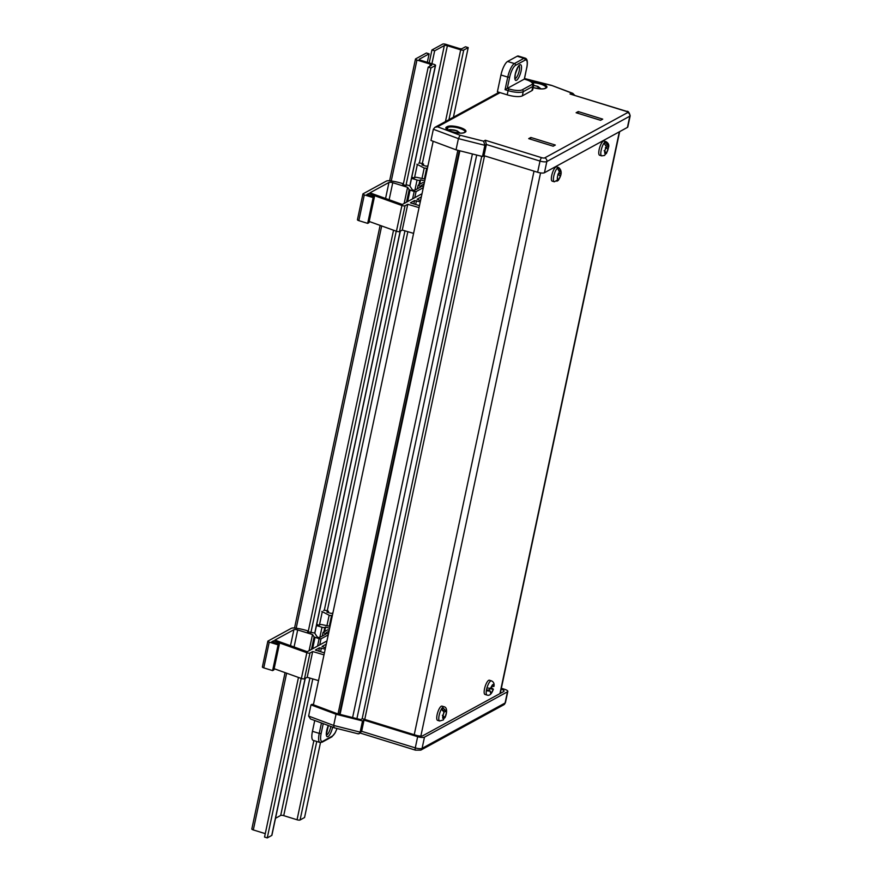 <?xml version="1.0" encoding="UTF-8"?>
<svg xmlns="http://www.w3.org/2000/svg" width="882" height="882" viewBox="0 0 882 882"><rect width="100%" height="100%" fill="white"/><g stroke="black" fill="none" stroke-linecap="round" stroke-linejoin="round"><path stroke-width="1.32" d="M364.74 719.414L484.527 155.849M362.16 718.797L481.715 156.312M356.912 718.643L476.699 155.045M352.602 717.562L472.399 153.964M340.066 714.398L459.864 150.8M339.581 714.277L459.379 150.679M339.482 714.244L459.268 150.646M338.038 713.88L457.835 150.282M313.386 704.773L433.161 141.274M626.374 111.419A2.977 0.882 107.2 0 1 626.661 111.364C628.094 110.889 629.263 112.367 630.167 115.796L627.797 126.997A5.369 1.499 -168 0 1 627.433 127.394L544.448 172.74A5.369 1.499 -168 0 1 537.634 172.266L483.998 155.684L482.487 156.511L484.868 145.31L458.408 138.628L433.349 129.257L430.967 140.459L456.027 149.83L458.408 138.628L460.084 135.244L483.634 141.186L484.868 145.31L486.379 144.483L485.32 140.26L541.68 157.691A2.381 0.661 12 0 0 544.701 157.9L627.697 112.554A2.381 0.661 12 0 0 626.374 111.419L570.015 93.988L572.793 93.327L574.711 95.311M483.998 155.684L486.379 144.483L540.016 161.075A2.977 0.882 -72.8 0 1 541.68 157.691M482.487 156.511L456.027 149.83M602.715 119.136L578.239 111.573L576.111 112.731L600.587 120.305L602.715 119.136M555.307 145.045L530.832 137.471L528.704 138.639L553.179 146.203L555.307 145.045M626.661 111.364L570.015 93.988M571.701 93.073L551.548 85.367L572.793 93.327M551.272 85.422L524.503 78.553M500.105 92.632L437.549 126.81L434.914 127.328L433.349 129.257M530.468 139.18L530.832 137.471M577.875 113.282L578.239 111.573M559.53 170.854L560.61 170.601L558.427 167.503A7.453 2.216 107.2 0 0 557.369 168.076L559.442 171.858A4.476 1.323 107.2 0 0 557.953 174.912L557.942 174.912A4.487 1.334 107.2 0 0 557.556 176.367A4.487 1.334 107.2 0 0 557.347 177.712L557.358 177.712A4.476 1.323 107.2 0 0 557.766 179.73L557.369 177.502M558.218 168.506L558.427 167.503A7.453 2.216 -72.8 0 1 558.637 167.525L556.608 166.896A7.453 2.216 107.2 0 0 551.735 175.474A7.453 2.216 107.2 0 0 552.198 181.141L554.238 181.769A7.453 2.216 -72.8 0 1 553.775 176.102A7.453 2.216 -72.8 0 1 557.369 168.076M560.368 176.069L558.879 179.123A4.476 1.323 107.2 0 0 560.368 176.069L560.379 176.058A4.487 1.334 107.2 0 0 560.974 173.258L560.963 173.269A4.476 1.323 107.2 0 0 560.555 171.251L560.963 173.269L557.876 174.173L560.379 176.058M557.953 174.912L559.442 171.858M556.95 181.251L558.659 179.763L557.843 178.936M557.766 179.73L554.447 181.791A7.453 2.216 -72.8 0 1 554.238 181.769L554.447 181.791M558.659 179.763L558.879 179.123M560.555 171.251L560.61 170.601M605.405 147.559L608.106 149.014A4.487 1.334 107.2 0 0 608.348 147.636A4.487 1.334 107.2 0 0 608.393 146.467L608.393 146.478A4.476 1.323 107.2 0 0 607.599 145.321L608.393 146.478L606.893 146.996M605.46 154.306L606.772 152.487A4.476 1.323 107.2 0 0 608.095 149.025L606.772 152.487M606.132 145.056L607.577 144.747L605.162 141.859A7.453 2.216 -72.8 0 1 606.055 141.627L604.016 140.999A7.453 2.216 107.2 0 0 601.028 144.097A7.453 2.216 107.2 0 0 598.845 151.351A7.453 2.216 107.2 0 0 599.606 155.232L601.645 155.86A7.453 2.216 -72.8 0 1 600.885 151.991A7.453 2.216 -72.8 0 1 603.983 143.149L606.364 146.677A4.476 1.323 107.2 0 0 605.041 150.138L606.364 146.677M604.953 143.645L605.162 141.859A7.453 2.216 107.2 0 0 603.983 143.149M605.537 153.843L604.743 152.696A4.476 1.323 107.2 0 0 605.537 153.843L604.6 155.441L601.645 155.86M604.743 152.09L604.743 152.696A4.487 1.334 107.2 0 1 605.03 150.149L605.03 150.149M606.618 153.093L604.137 150.712M607.599 145.321L607.577 144.747M501.152 689.14A5.369 1.499 -168 0 1 504.041 691.157A5.369 1.499 -168 0 1 503.677 691.554L422.82 735.731A5.369 1.499 -168 0 1 416.006 735.268L362.37 718.687L360.694 719.602L337.133 713.659L312.074 704.288L310.993 704.872L308.612 716.074L333.672 725.445L360.143 732.126L361.642 731.299L359.128 733.747L360.143 732.126L362.524 720.925L364.023 720.109L361.642 731.299L415.279 747.881A5.369 1.499 12 0 0 422.092 748.355L505.088 703.009A5.369 1.499 12 0 0 505.441 702.612L507.823 691.411A5.369 1.499 12 0 0 504.493 689.25L501.34 688.269M310.993 704.872L336.053 714.244L333.672 725.445L334.157 727.65L310.53 718.973L308.612 716.074M336.053 714.244L362.524 720.925M364.023 720.109L417.66 736.691A5.369 1.499 12 0 0 424.474 737.154L507.47 691.808A5.369 1.499 12 0 0 507.823 691.411M357.717 733.604L359.128 733.747M416.921 164.217L424.209 168.065L427.417 168.275M369.205 221.481L396.437 231.26A2.238 0.628 12 0 0 396.713 231.349A2.238 0.628 12 0 0 399.546 231.547L402.269 230.059L407.738 204.304L419.06 207.612M368.334 195.032L368.643 193.555L401.916 205.506A2.238 0.628 12 0 0 402.192 205.594A2.238 0.628 12 0 0 405.025 205.793L407.738 204.304M419.468 205.649L410.406 202.849L414.562 200.578L420.273 201.89M402.269 230.059L413.581 233.377M357.585 219.574A2.238 0.628 12 0 0 357.442 219.739A2.238 0.628 12 0 0 358.831 220.643L367.673 223.378L368.941 222.672L374.42 196.918L366.802 194.569L368.643 193.555M367.673 223.378L373.141 197.612L374.42 196.918M403.074 184.636L403.261 183.776L402.104 183.423A20.859 5.821 12 0 0 390.649 180.887A5.965 1.665 12 0 0 386.349 181.097L363.064 193.82A2.238 0.628 12 0 0 362.921 193.985A2.238 0.628 12 0 0 364.299 194.889L373.141 197.612M417.34 188.825L418.123 185.143L421.067 186.786L414.364 190.446L412.368 189.828L409.722 185.771L406.999 184.933L405.94 185.518L402.677 184.503L403.261 183.776M424.33 182.806L422.809 182.574L418.123 185.143M419.689 184.283L420.637 179.807L424.705 181.064M411.541 178.318L417.054 180.027A2.238 0.628 12 0 0 419.898 180.215L420.637 179.807M425.113 179.112L417.34 177.469A2.238 0.628 12 0 0 415.168 177.447L414.22 177.966L411.773 177.205M424.738 179.035L427.053 168.164M423.272 165.309L423.547 164.03L421.508 163.402A2.238 0.628 12 0 0 418.674 163.203M427.968 165.706L426.304 166.246L421.949 164.901L423.547 164.03M421.342 196.873L417.131 199.233L420.549 200.611M423.294 187.668L416.072 191.615L414.176 191.482L409.171 189.729L407.583 187.304L392.755 182.717A2.977 0.827 12 0 0 388.962 182.453L369.933 192.849L402.313 204.481L422.015 193.72M424.077 183.974L421.122 185.595L423.459 186.896M404.154 203.477L407.583 187.304M321.853 611.447L329.67 615.504L332.36 615.504M274.137 668.71L301.379 678.49A2.238 0.628 12 0 0 301.655 678.589A2.238 0.628 12 0 0 304.488 678.776L307.201 677.299L312.68 651.533L323.992 654.852M273.266 642.272L273.585 640.795L306.848 652.735A2.238 0.628 12 0 0 307.123 652.823A2.238 0.628 12 0 0 309.968 653.022L312.68 651.533M324.411 652.889L315.348 650.078L319.493 647.807L325.215 649.119M307.201 677.299L318.523 680.606M262.527 666.803A2.238 0.628 12 0 0 262.384 666.979A2.238 0.628 12 0 0 263.762 667.872L272.604 670.607L273.883 669.912L279.362 644.147L271.744 641.798L273.585 640.795M272.604 670.607L278.084 644.852L279.362 644.147M308.016 631.865L308.193 631.016L307.046 630.652A20.859 5.821 12 0 0 295.58 628.116A5.965 1.665 12 0 0 291.292 628.326L268.007 641.049A2.238 0.628 12 0 0 267.852 641.214A2.238 0.628 12 0 0 269.242 642.118L278.084 644.852M322.283 636.054L323.066 632.372L326.009 634.015L319.306 637.686L317.3 637.058L314.654 633.011L307.609 631.744L308.193 631.016M329.262 630.035L327.751 629.814L323.066 632.372M324.631 631.512L325.579 627.047L329.636 628.293M316.473 625.547L321.996 627.256A2.238 0.628 12 0 0 324.83 627.455L325.579 627.047M330.055 626.352L322.283 624.699A2.238 0.628 12 0 0 320.111 624.677L319.163 625.195L316.715 624.434M329.681 626.275L331.996 615.393M328.214 612.549L328.49 611.259L326.45 610.631A2.238 0.628 12 0 0 323.606 610.432M332.9 612.946L331.235 613.475L326.891 612.13L328.49 611.259M326.274 644.114L322.062 646.462L325.48 647.84M328.236 634.897L321.004 638.844L319.119 638.711L314.113 636.969L312.526 634.533L297.686 629.946A2.977 0.827 12 0 0 293.904 629.693L274.875 640.089L307.256 651.71L326.946 640.949M329.019 631.214L326.064 632.824L328.402 634.136M309.086 650.707L312.526 634.533M538.682 88.652L537.083 88.454M538.042 88.409L535.738 88.057M533.621 85.466L534.922 85.675A4.487 1.257 -168 0 1 537.645 86.524L539.74 88.068L539.134 88.751M539.74 88.068L540.71 88.873M537.469 86.69L539.156 87.803M450.967 131.605L448.254 130.183M457.736 132.928L456.325 132.73M449.809 130.922L449.456 130.316M457.097 132.686L454.858 132.333M448.089 130.084L449.897 129.599L450.206 130.646M449.897 129.599L453.976 129.952A4.487 1.257 -168 0 1 456.711 130.79L456.523 130.966M458.21 132.079L456.7 130.79L458.805 132.344L458.21 132.995M458.805 132.344L459.731 133.116M450.57 129.709L453.976 129.952M429.115 53.846L426.392 53.008L415.631 58.885A2.381 0.661 12 0 0 415.477 59.061A2.381 0.661 12 0 0 416.954 60.02L430.284 64.143A2.381 0.661 -168 0 1 431.761 65.103A2.381 0.661 -168 0 1 431.607 65.279L428.2 67.142L430.912 67.98L435.388 65.544A2.381 0.661 12 0 0 435.554 65.367A2.381 0.661 12 0 0 434.065 64.397L420.747 60.285A2.381 0.661 -168 0 1 419.259 59.326A2.381 0.661 -168 0 1 419.424 59.138L429.115 53.846L427.318 62.313M431.937 49.976L434.661 50.814L444.352 45.522A2.381 0.661 -168 0 1 447.372 45.732L460.702 49.844A2.381 0.661 12 0 0 463.734 50.053L468.21 47.606L465.487 46.768L462.08 48.631A2.381 0.661 -168 0 1 459.048 48.422L445.719 44.309A2.381 0.661 12 0 0 442.698 44.1L431.937 49.976L429.192 62.898M275.515 818.276L280.697 815.442A2.381 0.661 -168 0 1 283.728 815.641L297.047 819.764A2.381 0.661 12 0 0 300.078 819.973L304.555 817.526L320.486 742.567M434.661 50.814L431.915 63.736M298.469 677.453L264.545 837.062L267.268 837.9L271.744 835.452A2.381 0.661 12 0 0 271.899 835.276A2.381 0.661 12 0 0 271.821 835.056M251.987 828.804A2.381 0.661 12 0 0 251.833 828.981A2.381 0.661 12 0 0 253.31 829.94L265.273 833.633M267.268 837.9L301.17 678.423M310.872 632.747L396.227 231.183M405.94 185.518L430.912 67.98M308.149 631.909L393.537 230.213M403.217 184.68L428.2 67.142M453.403 117.229L468.21 47.606M491.638 692.491A4.487 1.334 -72.8 0 1 491.053 693.02A4.487 1.334 -72.8 0 1 490.568 693.076L490.138 691.08L487.834 689.956L488.716 690.374L490.028 688.776L493.336 689.25L491.638 692.491L493.137 689.47M489.852 691.124L486.324 690.771A7.453 2.216 107.2 0 1 486.93 687.971A7.453 2.216 -72.8 0 1 490.723 680.959A7.453 2.216 -72.8 0 1 491.428 680.849L489.389 680.22A7.453 2.216 107.2 0 0 488.683 680.331A7.453 2.216 107.2 0 0 484.78 687.728A7.453 2.216 107.2 0 0 484.99 694.454L487.029 695.082C489.554 695.975 491.66 694.002 493.369 689.184L491.539 687.96A7.453 2.216 107.2 0 0 491.947 686.273M488.441 689.967L490.326 691.124L490.568 693.065M490.028 688.776L491.539 687.96M487.029 695.082A7.453 2.216 107.2 0 1 486.324 690.771L487.834 689.956M486.93 687.971L490.447 688.324L492.266 685.116A4.487 1.334 -72.8 0 1 493.027 684.52A4.487 1.334 -72.8 0 1 493.336 684.542L493.975 686.339C494.427 683.627 493.578 681.797 491.428 680.849M491.902 686.262L493.755 686.538L493.336 684.553M490.767 688.147L492.266 685.127M442.786 718.334A4.487 1.334 -72.8 0 1 442.709 717.364A4.487 1.334 -72.8 0 1 442.841 716.074L443.977 711.884L441.364 709.227A7.453 2.216 107.2 0 0 438.773 718.268A7.453 2.216 107.2 0 0 439.622 720.991L443.381 719.91L443.822 718.797L442.786 718.334M442.521 709.812L442.588 707.463A7.453 2.216 -72.8 0 1 444.021 706.747L441.981 706.118A7.453 2.216 107.2 0 0 438.718 709.812A7.453 2.216 107.2 0 0 436.733 717.639A7.453 2.216 107.2 0 0 437.582 720.362L439.622 720.991M442.852 716.074L443.999 712.458M442.499 710.672L445.19 710.12L442.588 707.463A7.453 2.216 107.2 0 0 441.364 709.227M445.19 710.12L446.303 711.079A4.487 1.334 -72.8 0 1 446.237 713.34L444.991 717.496L442.367 715.302M445.267 710.616L446.303 711.09L445.267 710.616M444.991 717.496L443.789 718.587M446.237 713.351L445.09 716.956M522.342 95.862L531.934 90.626L532.827 86.425L523.235 91.662L522.342 95.862A11.918 3.33 -168 0 1 507.205 94.826L508.098 90.626L505.077 89.699L507.756 77.098L500.954 74.992L497.393 91.794L507.205 94.826M526.223 79.7L526.113 79.601C531.659 81.42 534.161 83.393 533.61 85.543L532.717 89.744A11.918 3.33 -168 0 1 531.934 90.626M500.954 74.992A11.918 3.539 -72.8 0 1 507.602 61.464L514.404 63.57L523.985 58.333L517.194 56.227L507.602 61.464M517.194 56.227A11.918 3.539 -72.8 0 1 518.329 56.04L525.132 58.135A11.918 3.539 -72.8 0 0 523.985 58.333A1.488 1.356 -118.7 0 1 525.055 60.152L515.463 65.389A10.43 3.098 107.2 0 0 509.653 77.23L507.271 88.421L524.316 79.115L526.697 67.914A10.43 3.098 107.2 0 0 525.055 60.152M524.327 79.115L525.97 79.623A10.43 2.911 12 0 1 531.758 84.606L522.177 89.843A10.43 2.911 12 0 1 508.925 88.939L507.271 88.421L505.077 89.699M312.448 731.299L319.24 733.405A11.918 3.539 -72.8 0 0 319.979 742.468L313.187 740.362A11.918 3.539 -72.8 0 1 312.448 731.299L314.731 720.55M499.94 693.594L619.351 131.804M420.857 736.062L540.556 172.916M414.231 734.717L534.018 171.152M451.97 131.727A9.834 2.745 -168 0 1 446.512 127.03L447.361 126.567A9.834 2.745 -168 0 1 459.853 127.427A9.834 2.745 -168 0 1 465.31 132.113L464.461 132.587A9.834 2.745 -168 0 1 451.97 131.727M446.788 129.147L447.042 127.945A9.096 2.536 12 0 0 446.446 128.618C447.549 128.673 443.15 128.011 452.047 131.716C457.725 133.215 461.694 133.524 463.954 132.631A0.75 0.684 -118.7 0 1 464.461 132.587M447.428 129.676L447.902 127.482L447.042 127.945A0.75 0.684 -118.7 0 0 446.512 127.03M630.167 115.796A5.369 1.499 -168 0 1 629.814 116.192L546.829 161.538A5.369 1.499 -168 0 1 540.016 161.075L537.634 172.266M627.433 127.394L629.814 116.192A2.977 2.723 -118.7 0 0 627.697 112.554M544.448 172.74L546.829 161.538A2.977 2.723 -118.7 0 0 544.701 157.9M531.14 81.75A9.834 2.745 -168 0 1 542.948 83.933A9.834 2.745 -168 0 1 546.278 87.88L545.429 88.343A9.834 2.745 -168 0 1 533.18 87.561M525.33 78.851L524.746 79.171M437.549 126.81L460.084 135.244M483.634 141.186L485.32 140.26M465.31 132.113A0.75 0.684 -118.7 0 0 464.803 132.168L465.079 131.936A9.096 2.536 12 0 0 458.1 127.89A9.096 2.536 12 0 0 447.902 127.482A0.75 0.684 -118.7 0 0 447.361 126.567M546.278 87.88A0.75 0.684 61.3 0 0 545.771 87.924L546.046 87.693A9.096 2.536 12 0 0 541.691 84.463A9.096 2.536 12 0 0 532.419 82.688M533.015 87.483C538.693 88.983 542.662 89.28 544.922 88.387A0.75 0.684 61.3 0 1 545.429 88.343M417.66 736.691L415.279 747.881A2.977 0.882 107.2 0 0 415.466 750.152L360.319 733.096M424.474 737.154L422.092 748.355A2.977 2.723 61.3 0 1 420.802 750.13L415.466 750.152M507.47 691.808L505.088 703.009A2.977 2.723 61.3 0 1 503.798 704.784L420.802 750.13M422.004 178.451L424.209 168.065M396.437 231.26L401.916 205.506M415.654 204.47L416.458 200.71M413.856 203.918L414.562 200.578M399.546 231.547L405.025 205.793M358.831 220.643L364.299 194.889M418.939 184.691L419.898 180.215M414.904 190.159L417.054 180.027M424.385 178.958L426.623 168.396M414.518 177.8L417.318 164.614M406.525 202.176L409.171 189.729M407.66 201.559L410.064 190.214M412.611 198.847L414.176 191.482M414.783 197.667L416.072 191.615M385.566 198.461L388.962 182.453M389.127 199.74L392.755 182.717M326.935 625.691L329.151 615.294M301.379 678.49L306.848 652.735M320.596 651.71L321.39 647.939M318.788 651.148L319.493 647.807M304.488 678.776L309.968 653.022M263.762 667.872L269.242 642.118M323.881 631.92L324.83 627.455M319.835 637.388L321.996 627.256M329.317 626.198L331.566 615.625M319.449 625.04L322.261 611.843M311.467 649.406L314.113 636.969M312.592 648.788L315.006 637.443M317.553 646.087L319.119 638.711M319.725 644.896L321.004 638.844M290.498 645.701L293.904 629.693M294.07 646.98L297.686 629.946M280.697 815.442L309.891 678.082M324.3 610.3L404.959 230.852M419.369 163.071L444.352 45.522M271.744 835.452L305.117 678.434M314.742 633.144L400.174 231.205M409.81 185.904L435.388 65.544M429.832 66.249L430.284 64.143M253.31 829.94L286.628 673.198M296.187 628.204L381.685 225.968M391.255 180.975L416.954 60.02M300.078 819.973L316.77 741.475M448.938 119.676L463.734 50.053M297.047 819.764L313.882 740.582M445.454 121.573L460.702 49.844M283.728 815.641L312.79 678.931M327.255 610.884L407.848 231.69M422.313 163.644L447.372 45.732M515.088 78.575A6.703 1.996 107.2 0 0 519.211 70.836A6.703 1.996 107.2 0 0 519.013 65.863M515.242 74.165A8.192 2.437 -72.8 0 1 519.807 64.871A8.192 2.437 -72.8 0 1 521.108 70.968A8.192 2.437 -72.8 0 1 516.532 80.273A8.192 2.437 -72.8 0 1 515.242 74.165M509.653 77.23L507.756 77.098A11.918 3.539 -72.8 0 1 514.404 63.57A1.488 1.356 -118.7 0 1 515.463 65.389M522.177 89.843A1.488 1.356 -118.7 0 1 523.235 91.662A11.918 3.33 -168 0 1 508.098 90.626L508.925 88.939M533.61 85.543A11.918 3.33 -168 0 1 532.827 86.425A1.488 1.356 -118.7 0 0 531.758 84.606M526.697 67.914L524.393 79.071L525.97 79.623M326.572 734.893A6.703 1.996 107.2 0 0 330.695 727.154A6.703 1.996 107.2 0 0 330.816 726.559M332.602 727.231A8.192 2.437 -72.8 0 1 332.591 727.275A8.192 2.437 -72.8 0 1 328.027 736.58A8.192 2.437 -72.8 0 1 326.726 730.483A8.192 2.437 -72.8 0 1 328.269 725.61M323.22 723.725L321.136 733.537L319.24 733.405L321.445 723.064M321.136 733.537A10.43 3.098 107.2 0 0 322.779 741.299L332.371 736.062A10.43 3.098 107.2 0 0 336.979 728.488M322.779 741.299A1.488 1.356 61.3 0 1 322.139 742.181L319.979 742.468M332.371 736.062A1.488 1.356 61.3 0 1 331.72 736.944L322.139 742.181M500.248 693.428L619.66 131.639M551.548 85.367L524.79 78.597M499.036 92.301L434.914 127.328M464.803 132.168L463.954 132.631M545.771 87.924L544.922 88.387M558.152 180.534C561.977 174.812 562.143 170.469 558.637 167.525M606.055 141.627C608.404 143.16 609.253 144.99 608.591 147.14L606.408 153.512M358.257 733.857L333.881 727.705M503.798 704.784L505.441 702.612M357.442 219.739L362.921 193.985M262.384 666.979L267.852 641.214M541.096 88.895L537.943 86.458L533.643 85.345M460.128 133.127L456.997 130.734L449.103 129.632M271.899 835.276L305.249 678.357M314.83 633.276L400.318 231.128M409.898 186.047L435.554 65.367M251.833 828.981L285.062 672.635M294.544 628.006L380.12 225.406M389.612 180.777L415.477 59.061M443.536 718.003L442.709 717.32M445.796 711.476L444.054 711.95M444.881 717.772C446.546 714.784 448.045 707.452 444.021 706.747M518.792 65.742L519.178 65.753C518.881 64.915 517.602 67.682 515.342 74.055L514.834 78.553M526.797 67.804C527.899 61.949 527.337 58.719 525.132 58.135M326.318 734.86L328.336 725.632M331.72 736.944L335.127 732.887L337.045 728.51"/></g></svg>
